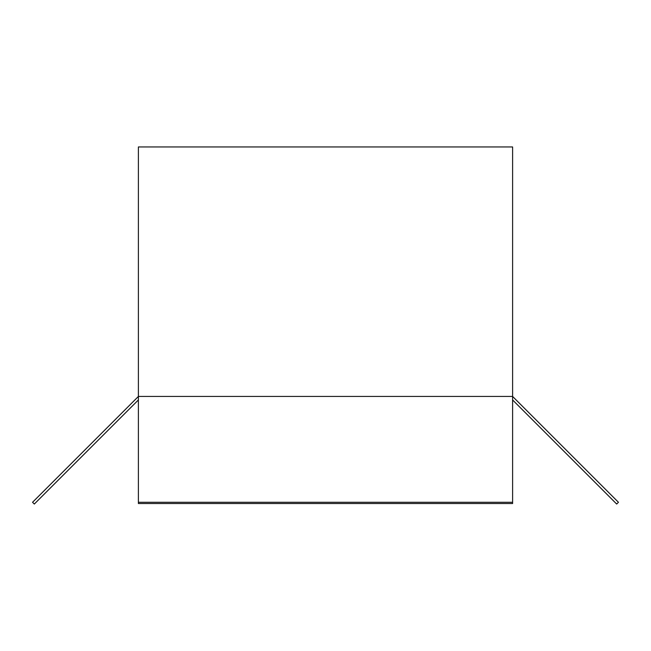 <?xml version="1.0" encoding="UTF-8"?>
<svg xmlns="http://www.w3.org/2000/svg" width="651" height="651" viewBox="0 0 651 651"><rect width="100%" height="100%" fill="white"/><g stroke="black" fill="none" stroke-linecap="round" stroke-linejoin="round"><path stroke-width="0.98" d="M138.394 399.958L34.316 504.045L32.55 502.279L138.394 396.435L138.394 146.955L512.606 146.955L512.606 396.435L138.394 396.435L138.394 503.524L512.606 503.524L512.606 396.435L618.45 502.279L616.684 504.045L512.606 399.958M512.606 502.279L138.394 502.279"/></g></svg>
